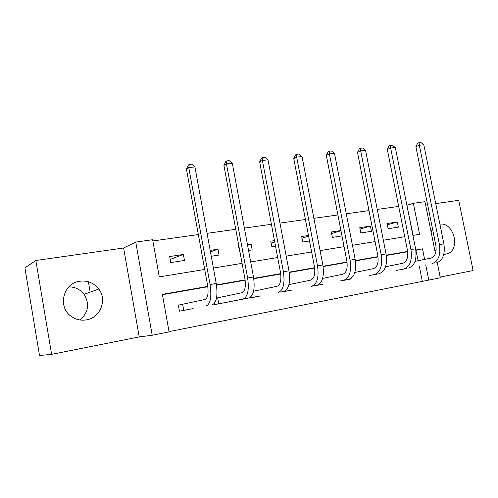 <?xml version="1.0" encoding="UTF-8"?>
<svg xmlns="http://www.w3.org/2000/svg" width="498" height="498" viewBox="0 0 498 498"><rect width="100%" height="100%" fill="white"/><g stroke="black" fill="none" stroke-linecap="round" stroke-linejoin="round"><path stroke-width="0.75" d="M68.867 286.873C75.186 286.935 80.265 289.425 84.087 294.337C89.802 303.911 88.445 312.458 80.022 319.971M86.447 319.865C100.378 317.792 107.375 299.852 98.785 289.014C93.954 282.914 87.636 280.324 79.829 281.227C63.227 283.001 57.214 307.179 71.37 316.454C75.951 319.635 80.981 320.774 86.447 319.865M443.737 254.54L448.175 253.557C460.75 248.178 453.311 221.815 439.908 224.181M207.766 286.4L162.379 294.343L169.071 331.88L152.214 335.241L135.755 242.072L152.649 239.712L159.279 276.907L204.703 269.468M139.228 336.928L123.616 248.004L35.856 260.491L24.9 267.849L39.529 355.51L51.618 354.346L139.228 336.928L152.214 335.241M440.188 277.081L473.1 270.539L458.72 200.321L435.731 203.589M437.275 262.627L440.332 277.791L428.784 280.094L425.728 264.892M169.021 331.618L428.784 280.094M35.856 260.491L51.618 354.346M88.376 281.756L90.163 292.139M422.304 281.158L419.291 266.131M418.202 260.691L415.861 250.307M407.681 251.739L386.311 255.48M378.044 256.931L355.429 260.89M347.069 262.353L323.109 266.548M314.668 268.03L289.263 272.481M280.729 273.975L253.775 278.693M245.153 280.206L216.518 285.223M207.815 286.748L162.448 294.692M406.605 268.571L396.389 270.402M379.762 273.607L369.136 275.5M351.831 278.843L340.763 280.81M322.735 284.296L311.2 286.338M292.407 289.985L280.368 292.102M260.759 295.918L248.191 298.115M217.091 297.985L241.916 292.706C245.016 291.249 246.012 286.574 244.91 278.681L223.913 165.38L225.824 161.483L226.845 160.873L229.192 160.655L232.336 163.325L253.488 276.981C255.138 288.877 253.588 295.88 248.844 297.991L224.193 302.796M227.711 302.112L214.607 304.595L214.395 303.413M182.094 304.403L178.365 305.093L179.454 311.188L193.162 308.586M413.128 235.367L406.878 205.263M398.686 206.415L377.247 209.428M368.962 210.592L346.278 213.779M337.905 214.955L313.883 218.329M305.423 219.518L279.957 223.098M271.41 224.299L244.394 228.096M235.759 229.304L207.062 233.338M198.347 234.564L152.874 240.951M397.323 221.971L387.095 223.521L388.123 228.725L398.35 227.132L397.323 221.971L387.351 224.803M370.406 226.055L359.768 227.673L360.807 232.977L371.44 231.321L370.406 226.055L360.042 229.074M340.931 230.53L331.319 231.993L332.365 237.409L341.977 235.909M308.474 235.461L301.688 236.488L302.74 242.022L309.526 240.964M274.485 240.621L270.788 241.181L271.852 246.834L275.55 246.261M248.552 250.463L252.181 249.896L251.11 244.169L247.487 244.717M238.859 246.031L238.548 246.074L239.619 251.857L239.93 251.807M211.258 256.271L219.076 255.057L218 249.199L210.181 250.382M183.389 254.453L169.656 256.538L170.739 262.583L184.472 260.448L183.389 254.453L170.173 259.402M123.616 248.004L135.755 242.072M407.09 205.238L413.352 203.29L424.968 201.671L435.445 253.569M427.626 204.74L425.641 205.027M424.62 259.383L422.503 248.838L415.818 250.008M407.638 251.44L386.267 255.175M378.001 256.626L355.379 260.579M347.025 262.041L323.065 266.231M314.618 267.712L289.214 272.157M280.685 273.645L253.725 278.363M245.109 279.87L216.468 284.881M412.917 235.398L419.584 234.309L413.352 203.29M213.405 268.049L242.072 263.355M250.687 261.948L277.672 257.528M286.207 256.134L311.636 251.969M320.083 250.587L344.068 246.666M352.428 245.296L375.069 241.592M383.342 240.241L404.737 236.737M416.11 250.264L422.503 248.838M340.974 230.736L331.618 233.537M308.611 236.164L302.012 238.206M274.734 241.953L271.149 243.105M251.11 244.169L247.599 245.346M218 249.199L210.449 251.857M432.532 229.018L431.087 232M434.704 249.903L436.024 251.247M403.866 269.101L399.184 269.978M415.033 261.332L431.025 258.089C435.165 256.551 436.771 252.337 435.85 245.433L415.886 146.655L417.679 143.231L419.055 142.658L420.847 142.49L423.81 144.8L443.899 243.858C445.268 254.248 442.822 260.566 436.547 262.807M423.81 144.8L419.328 145.235L439.441 244.63C440.823 255.057 438.389 261.394 432.14 263.635M419.055 142.658L419.328 145.235L415.886 146.655M376.911 274.155L372.043 275.07M385.589 266.766L402.87 263.243C406.878 261.718 408.41 257.429 407.457 250.376L387.313 149.444L389.125 145.951L390.457 145.366L392.331 145.192L395.325 147.557L415.6 248.782C417.013 259.396 414.672 265.82 408.584 268.049M395.325 147.557L390.644 148.012L410.95 249.585C412.369 260.242 410.047 266.679 403.996 268.908M390.457 145.366L390.644 148.012L387.313 149.444M348.861 279.415L343.794 280.368M354.819 272.45L373.481 268.621C377.347 267.102 378.797 262.745 377.82 255.536L357.489 152.351L359.326 148.784L360.608 148.199L362.563 148.012L365.582 150.433L386.043 253.918C387.5 264.768 385.29 271.304 379.414 273.514M365.582 150.433L360.695 150.906L381.188 254.764C382.651 265.652 380.46 272.201 374.62 274.417M360.608 148.199L360.695 150.906L357.489 152.351M319.641 284.9L314.356 285.889M322.629 278.401L342.792 274.242C346.496 272.736 347.847 268.298 346.838 260.933L326.333 155.388L328.188 151.747L329.415 151.155L331.456 150.962L334.513 153.44L355.155 259.296C356.655 270.389 354.582 277.031 348.949 279.229M334.513 153.44L329.402 153.932L350.075 260.18C351.582 271.31 349.534 277.977 343.937 280.169M329.415 151.155L329.402 153.932L326.333 155.388M289.176 290.608L283.667 291.641M288.927 284.651L310.696 280.113C314.226 278.625 315.464 274.112 314.431 266.573L293.758 158.569L295.631 154.841L296.796 154.243L298.931 154.044L302.018 156.584L322.835 264.917C324.379 276.266 322.467 283.026 317.095 285.198M302.018 156.584L296.671 157.1L317.519 265.845C319.069 277.237 317.182 284.016 311.854 286.182M296.796 154.243L296.671 157.1L293.758 158.569M257.391 296.571L251.633 297.648M253.594 291.212L277.106 286.263C280.43 284.788 281.563 280.193 280.492 272.487L259.651 161.894L261.543 158.084L262.645 157.48L264.88 157.268L267.992 159.87L288.983 270.806C290.577 282.422 288.84 289.301 283.76 291.442M267.992 159.87L262.396 160.412L283.412 271.777C285.012 283.437 283.3 290.334 278.276 292.475M262.645 157.48L262.396 160.412L259.651 161.894M251.864 295.656L252.212 297.543M232.336 163.325L226.466 163.892L247.637 278.002C249.293 289.942 247.78 296.964 243.092 299.068L218.174 303.929M226.845 160.873L226.466 163.892L223.913 165.38M217.657 297.872L218.746 303.817M189.483 309.308L183.189 310.491M178.371 305.15L205.002 299.466C207.853 298.034 208.706 293.272 207.566 285.18L186.42 169.04L188.35 165.043L189.29 164.433L191.749 164.203L194.923 166.942L216.225 283.468C217.931 295.656 216.593 302.784 212.223 304.851M194.923 166.942L188.754 167.54L210.081 284.532C211.793 296.771 210.498 303.923 206.184 305.984M189.29 164.433L188.754 167.54L186.42 169.04M182.654 304.297L183.75 310.379M443.899 243.858L439.441 244.63M415.6 248.782L410.95 249.585M386.043 253.918L381.188 254.764M355.155 259.296L350.075 260.18M322.835 264.917L317.519 265.845M288.983 270.806L283.412 271.777M248.844 297.991L243.092 299.068M253.488 276.981L247.637 278.002M216.225 283.468L210.081 284.532M98.785 289.014L84.087 294.337M448.175 253.557L443.762 254.459"/></g></svg>

